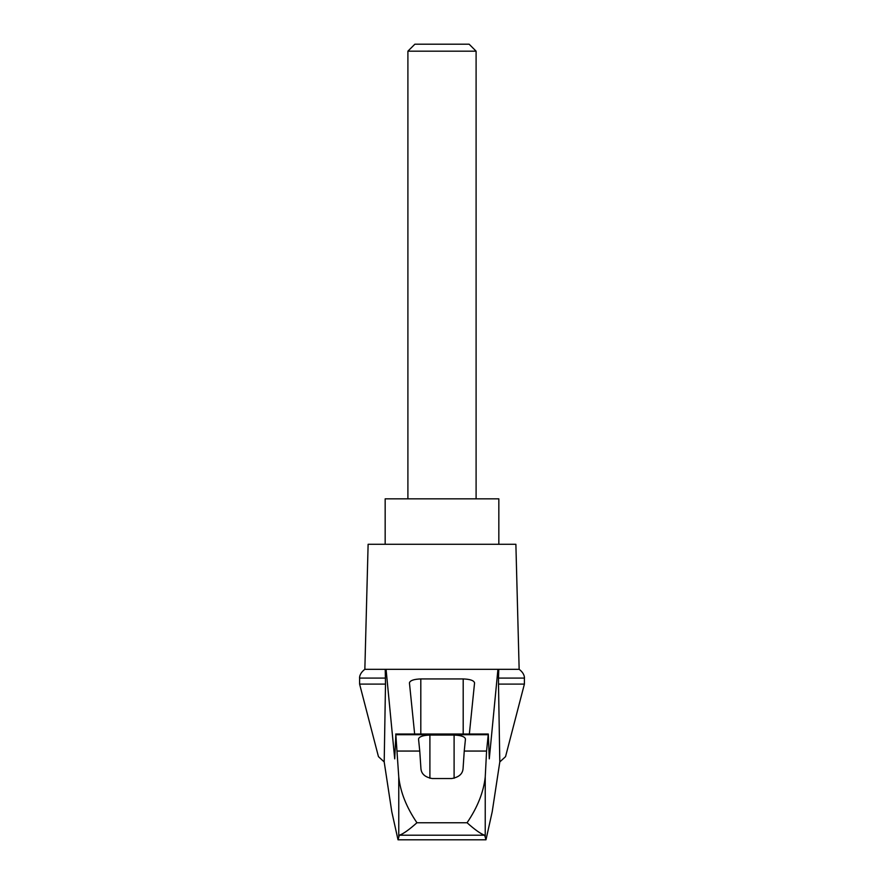 <?xml version="1.0" encoding="UTF-8"?>
<svg xmlns="http://www.w3.org/2000/svg" width="884" height="884" viewBox="0 0 884 884"><rect width="100%" height="100%" fill="white"/><g stroke="black" fill="none" stroke-linecap="round" stroke-linejoin="round"><path stroke-width="1.33" d="M524.4 684.094L524.4 678.094L498.499 678.094L498.499 684.094L524.4 684.094L505.549 756.649L499.803 761.931L492.211 811.755L485.979 839.8L484.675 835.203L399.325 835.203L398.021 839.8L391.789 811.755L384.197 761.931L378.451 756.649L359.6 684.094L359.6 678.094C359.733 679.431 358.263 674.293 364.849 669.31L386.065 669.31L394.717 758.848L395.844 734.714L398.761 777.014C400.408 792.075 406.463 807.313 416.939 822.75L467.061 822.75C477.526 807.346 483.581 792.097 485.239 777.014L486.576 751.057L464.244 751.057L463.061 768.682C462.619 773.975 458.84 777.257 451.702 778.539L432.298 778.539C425.193 777.29 421.403 774.008 420.939 768.682L419.756 751.057L397.424 751.057M384.197 761.931L385.501 684.094L359.6 684.094M498.499 684.094L499.803 761.931M385.225 669.31L385.501 684.094M486.576 751.057L488.299 734.029L489.283 758.848L497.935 669.31L386.065 669.31M454.387 669.31L429.613 669.31M414.651 734.029L409.436 682.857C410.132 680.481 413.911 679.177 420.806 678.934L463.194 678.934C470.089 679.177 473.868 680.481 474.564 682.857L469.349 734.029M419.756 751.057L418.53 738.98C419.226 736.615 423.005 735.3 429.9 735.068L454.1 735.068C460.995 735.3 464.774 736.615 465.47 738.98L464.244 751.057M484.675 835.203C480.896 833.999 475.028 829.844 467.061 822.75M485.979 839.8L398.021 839.8M476.1 51.173L469.128 44.2L414.872 44.2L407.9 51.173L476.1 51.173L476.1 498.83M407.9 51.173L407.9 498.83M498.83 544.29L498.83 498.83L385.17 498.83L385.17 544.29M385.501 678.094L359.6 678.094M399.325 835.203C403.104 833.999 408.972 829.844 416.939 822.75M498.499 678.094L498.775 669.31L497.935 669.31M524.4 678.094C524.267 679.431 525.737 674.293 519.151 669.31L498.775 669.31M519.151 669.31L515.88 544.29L368.12 544.29L364.849 669.31M398.761 836.043L398.761 777.014M488.156 734.714L395.844 734.714M485.239 836.043L485.239 777.014M420.806 678.934L420.806 734.029M463.194 678.934L463.194 734.029M429.9 735.068L429.9 778.274M454.1 735.068L454.1 778.274M395.701 734.029L488.299 734.029"/></g></svg>
